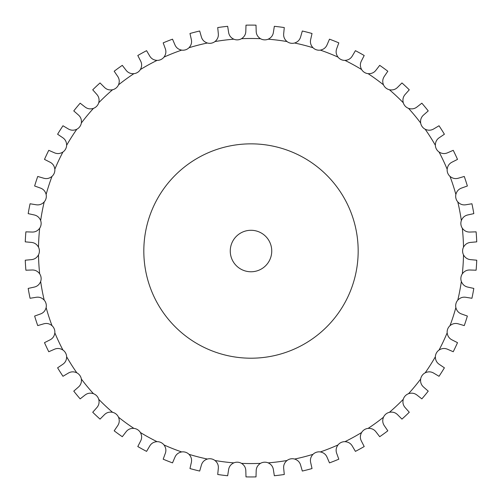 <?xml version="1.0" encoding="UTF-8"?>
<svg xmlns="http://www.w3.org/2000/svg" width="502" height="502" viewBox="0 0 502 502"><rect width="100%" height="100%" fill="white"/><g stroke="black" fill="none" stroke-linecap="round" stroke-linejoin="round"><path stroke-width="0.75" d="M237.716 462.21L237.716 462.204A8.641 8.641 0 0 0 233.813 462.869C230.794 464.312 229.056 466.603 228.598 469.753L227.663 475.745A225.925 225.925 0 0 1 217.717 474.49L218.307 468.454C218.64 465.291 217.529 462.637 214.963 460.491A8.641 8.641 0 0 0 207.395 459.048C204.226 460.096 202.212 462.154 201.358 465.216L199.683 471.052A225.925 225.925 0 0 1 189.969 468.554L191.312 462.637C192.04 459.543 191.268 456.77 188.997 454.323A8.641 8.641 0 0 0 181.668 451.938C178.392 452.584 176.133 454.373 174.903 457.309L172.512 462.882A225.925 225.925 0 0 1 163.188 459.192L165.265 453.488C166.375 450.507 165.955 447.665 164.003 444.948A8.641 8.641 0 0 0 157.038 441.666C153.7 441.898 151.24 443.391 149.652 446.146L146.578 451.38A225.925 225.925 0 0 1 137.793 446.548L140.566 441.145C142.041 438.328 141.978 435.454 140.384 432.517A8.641 8.641 0 0 0 133.883 428.388C130.545 428.2 127.916 429.367 125.996 431.902L122.293 436.709A225.925 225.925 0 0 1 114.18 430.816L117.606 425.809C119.42 423.199 119.727 420.337 118.516 417.218A8.641 8.641 0 0 0 112.58 412.311C109.292 411.703 106.537 412.537 104.316 414.809L100.036 419.114A225.925 225.925 0 0 1 92.726 412.249L96.754 407.712C98.881 405.346 99.54 402.548 98.731 399.303A8.641 8.641 0 0 0 93.454 393.687C90.272 392.677 87.43 393.154 84.945 395.13L80.157 398.87A225.925 225.925 0 0 1 73.769 391.14L78.331 387.142C80.74 385.065 81.744 382.367 81.343 379.048A8.641 8.641 0 0 0 76.819 372.817C73.788 371.411 70.907 371.536 68.19 373.187L62.976 376.293A225.925 225.925 0 0 1 57.604 367.822L62.631 364.427C65.285 362.67 66.615 360.122 66.641 356.778A8.641 8.641 0 0 0 62.926 350.026C60.096 348.25 57.228 348.012 54.323 349.31L48.763 351.739A225.925 225.925 0 0 1 44.49 342.659L49.905 339.923C52.754 338.511 54.398 336.152 54.837 332.839A8.641 8.641 0 0 0 52.001 325.672C49.416 323.558 46.598 322.962 43.555 323.884L37.732 325.597A225.925 225.925 0 0 1 34.632 316.059L40.348 314.02C43.354 312.978 45.28 310.838 46.134 307.607A8.641 8.641 0 0 0 44.214 300.146C41.911 297.724 39.194 296.776 36.056 297.309L30.07 298.276A225.925 225.925 0 0 1 28.187 288.424L34.117 287.119C37.223 286.46 39.407 284.584 40.656 281.484A8.641 8.641 0 0 0 39.689 273.841C37.706 271.149 35.127 269.869 31.952 270.007L25.891 270.214A225.925 225.925 0 0 1 25.257 260.205L31.3 259.653C34.469 259.39 36.872 257.796 38.497 254.878A8.641 8.641 0 0 0 38.497 247.179C36.872 244.254 34.469 242.667 31.3 242.403L25.257 241.851A225.925 225.925 0 0 1 25.891 231.842L31.952 232.049C35.127 232.188 37.706 230.907 39.689 228.215A8.641 8.641 0 0 0 40.656 220.573C39.407 217.473 37.223 215.59 34.117 214.931L28.187 213.632A225.925 225.925 0 0 1 30.07 203.774L36.056 204.747C39.194 205.28 41.911 204.333 44.214 201.911A8.641 8.641 0 0 0 46.134 194.45C45.28 191.218 43.354 189.078 40.348 188.037L34.632 185.997A225.925 225.925 0 0 1 37.732 176.459L43.555 178.172C46.598 179.095 49.416 178.499 52.001 176.384A8.641 8.641 0 0 0 54.837 169.218C54.398 165.905 52.754 163.545 49.905 162.133L44.49 159.391A225.925 225.925 0 0 1 48.763 150.318L54.323 152.746C57.228 154.045 60.096 153.8 62.926 152.031A8.641 8.641 0 0 0 66.641 145.279C66.615 141.934 65.285 139.387 62.631 137.63L57.604 134.235A225.925 225.925 0 0 1 62.976 125.764L68.19 128.87C70.907 130.52 73.788 130.639 76.819 129.24A8.641 8.641 0 0 0 81.343 123.003C81.744 119.689 80.74 116.991 78.331 114.914L73.769 110.917A225.925 225.925 0 0 1 80.157 103.186L84.945 106.92C87.43 108.896 90.272 109.38 93.454 108.369A8.641 8.641 0 0 0 98.731 102.753C99.54 99.509 98.881 96.71 96.754 94.345L92.726 89.808A225.925 225.925 0 0 1 100.036 82.943L104.316 87.248C106.537 89.519 109.292 90.354 112.58 89.745A8.641 8.641 0 0 0 118.516 84.838C119.727 81.719 119.42 78.858 117.606 76.248L114.18 71.24A225.925 225.925 0 0 1 122.293 65.348L125.996 70.154C127.916 72.69 130.545 73.857 133.883 73.668A8.641 8.641 0 0 0 140.384 69.54C141.978 66.603 142.041 63.723 140.566 60.911L137.793 55.509A225.925 225.925 0 0 1 146.578 50.677L149.652 55.91C151.24 58.665 153.7 60.158 157.038 60.391A8.641 8.641 0 0 0 164.003 57.109C165.955 54.392 166.375 51.543 165.265 48.569L163.188 42.865A225.925 225.925 0 0 1 172.512 39.169L174.903 44.747C176.133 47.677 178.392 49.472 181.668 50.118A8.641 8.641 0 0 0 188.997 47.734C191.268 45.287 192.04 42.513 191.312 39.42L189.969 33.496A225.925 225.925 0 0 1 199.683 31.005L201.358 36.841C202.212 39.903 204.226 41.961 207.395 43.009A8.641 8.641 0 0 0 214.963 41.566C217.529 39.42 218.64 36.765 218.307 33.603L217.717 27.566A225.925 225.925 0 0 1 227.663 26.311L228.598 32.304C229.056 35.454 230.794 37.744 233.813 39.187A8.641 8.641 0 0 0 241.5 38.704C244.311 36.897 245.748 34.4 245.817 31.224L245.986 25.156A225.925 225.925 0 0 1 256.014 25.156L256.183 31.224C256.252 34.4 257.689 36.897 260.5 38.704A8.641 8.641 0 0 0 268.187 39.187C271.205 37.744 272.944 35.454 273.402 32.304L274.337 26.311A225.925 225.925 0 0 1 284.283 27.566L283.693 33.603C283.36 36.765 284.471 39.42 287.037 41.566A8.641 8.641 0 0 0 294.605 43.009C297.774 41.961 299.788 39.903 300.642 36.841L302.317 31.005A225.925 225.925 0 0 1 312.031 33.496L310.688 39.42C309.96 42.513 310.732 45.287 313.003 47.734A8.641 8.641 0 0 0 320.332 50.118C323.608 49.472 325.867 47.677 327.097 44.747L329.488 39.169A225.925 225.925 0 0 1 338.812 42.865L336.735 48.569C335.625 51.543 336.045 54.392 337.997 57.109A8.641 8.641 0 0 0 344.962 60.391C348.3 60.158 350.76 58.665 352.348 55.91L355.422 50.677A225.925 225.925 0 0 1 364.207 55.509L361.434 60.911C359.959 63.723 360.022 66.603 361.616 69.54A8.641 8.641 0 0 0 368.117 73.668C371.455 73.857 374.084 72.69 376.004 70.154L379.707 65.348A225.925 225.925 0 0 1 387.82 71.24L384.394 76.248C382.58 78.858 382.273 81.719 383.484 84.838A8.641 8.641 0 0 0 389.42 89.745C392.708 90.354 395.463 89.519 397.684 87.248L401.964 82.943A225.925 225.925 0 0 1 409.274 89.808L405.246 94.345C403.119 96.71 402.46 99.509 403.269 102.753A8.641 8.641 0 0 0 408.546 108.369C411.728 109.38 414.57 108.896 417.055 106.92L421.843 103.186A225.925 225.925 0 0 1 428.231 110.917L423.669 114.914C421.26 116.991 420.256 119.689 420.657 123.003A8.641 8.641 0 0 0 425.181 129.24C428.212 130.639 431.092 130.52 433.81 128.87L439.024 125.764A225.925 225.925 0 0 1 444.395 134.235L439.369 137.63C436.715 139.387 435.385 141.934 435.359 145.279A8.641 8.641 0 0 0 439.074 152.031C441.904 153.8 444.772 154.045 447.677 152.746L453.237 150.318A225.925 225.925 0 0 1 457.51 159.391L452.095 162.133C449.246 163.545 447.602 165.905 447.163 169.218A8.641 8.641 0 0 0 449.999 176.384C452.584 178.499 455.402 179.095 458.445 178.172L464.268 176.459A225.925 225.925 0 0 1 467.368 185.997L461.652 188.037C458.646 189.078 456.72 191.218 455.866 194.45A8.641 8.641 0 0 0 457.786 201.911C460.089 204.333 462.806 205.28 465.944 204.747L471.93 203.774A225.925 225.925 0 0 1 473.813 213.632L467.883 214.931C464.777 215.59 462.593 217.473 461.344 220.573A8.641 8.641 0 0 0 462.311 228.215C464.294 230.907 466.873 232.188 470.048 232.049L476.109 231.842A225.925 225.925 0 0 1 476.743 241.851L470.7 242.403C467.531 242.667 465.128 244.254 463.503 247.179A8.641 8.641 0 0 0 463.503 254.878C465.128 257.796 467.531 259.39 470.7 259.653L476.743 260.205A225.925 225.925 0 0 1 476.109 270.214L470.048 270.007C466.873 269.869 464.294 271.149 462.311 273.841A8.641 8.641 0 0 0 461.344 281.484C462.593 284.584 464.777 286.46 467.883 287.119L473.813 288.424A225.925 225.925 0 0 1 471.93 298.276L465.944 297.309C462.806 296.776 460.089 297.724 457.786 300.146A8.641 8.641 0 0 0 455.866 307.607C456.72 310.838 458.646 312.978 461.652 314.02L467.368 316.059A225.925 225.925 0 0 1 464.268 325.597L458.445 323.884C455.402 322.962 452.584 323.558 449.999 325.672A8.641 8.641 0 0 0 447.163 332.839C447.602 336.152 449.246 338.511 452.095 339.923L457.51 342.659A225.925 225.925 0 0 1 453.237 351.739L447.677 349.31C444.772 348.012 441.904 348.25 439.074 350.026A8.641 8.641 0 0 0 435.359 356.778C435.385 360.122 436.715 362.67 439.369 364.427L444.395 367.822A225.925 225.925 0 0 1 439.024 376.293L433.81 373.187C431.092 371.536 428.212 371.411 425.181 372.817A8.641 8.641 0 0 0 420.657 379.048C420.256 382.367 421.26 385.065 423.669 387.142L428.231 391.14A225.925 225.925 0 0 1 421.843 398.87L417.055 395.13C414.57 393.154 411.728 392.677 408.546 393.687A8.641 8.641 0 0 0 403.269 399.303C402.46 402.548 403.119 405.346 405.246 407.712L409.274 412.249A225.925 225.925 0 0 1 401.964 419.114L397.684 414.809C395.463 412.537 392.708 411.703 389.42 412.311A8.641 8.641 0 0 0 383.484 417.218C382.273 420.337 382.58 423.199 384.394 425.809L387.82 430.816A225.925 225.925 0 0 1 379.707 436.709L376.004 431.902C374.084 429.367 371.455 428.2 368.117 428.388A8.641 8.641 0 0 0 361.616 432.517C360.022 435.454 359.959 438.328 361.434 441.145L364.207 446.548A225.925 225.925 0 0 1 355.422 451.38L352.348 446.146C350.76 443.391 348.3 441.898 344.962 441.666A8.641 8.641 0 0 0 337.997 444.948C336.045 447.665 335.625 450.507 336.735 453.488L338.812 459.192A225.925 225.925 0 0 1 329.488 462.882L327.097 457.309C325.867 454.373 323.608 452.584 320.332 451.938A8.641 8.641 0 0 0 313.003 454.323C310.732 456.77 309.96 459.543 310.688 462.637L312.031 468.554A225.925 225.925 0 0 1 302.317 471.052L300.642 465.216C299.788 462.154 297.774 460.096 294.605 459.048A8.641 8.641 0 0 0 287.037 460.491C284.471 462.637 283.36 465.291 283.693 468.454L284.283 474.49A225.925 225.925 0 0 1 274.337 475.745L273.402 469.753C272.944 466.603 271.205 464.312 268.187 462.869A8.641 8.641 0 0 0 260.5 463.352C257.689 465.159 256.252 467.657 256.183 470.832L256.014 476.9A225.925 225.925 0 0 1 245.986 476.9L245.817 470.832C245.748 467.657 244.311 465.159 241.5 463.352A8.641 8.641 0 0 0 237.716 462.21M358.171 251.025A107.171 107.171 0 0 0 197.411 158.212A107.171 107.171 0 0 0 197.411 343.845A107.171 107.171 0 0 0 358.171 251.025M271.745 251.025A20.745 20.745 0 0 0 240.627 233.066A20.745 20.745 0 0 0 240.627 268.99A20.745 20.745 0 0 0 271.745 251.025M233.813 39.187A212.541 212.541 0 0 0 214.963 41.566M207.395 43.009A212.541 212.541 0 0 0 188.997 47.734M181.668 50.118A212.541 212.541 0 0 0 164.003 57.109M157.038 60.391A212.541 212.541 0 0 0 140.384 69.54M133.883 73.668A212.541 212.541 0 0 0 118.516 84.838M112.58 89.745A212.541 212.541 0 0 0 98.731 102.753M93.454 108.369A212.541 212.541 0 0 0 81.343 123.003M76.819 129.24A212.541 212.541 0 0 0 66.641 145.279M62.926 152.031A212.541 212.541 0 0 0 54.837 169.218M52.001 176.384A212.541 212.541 0 0 0 46.134 194.45M44.214 201.911A212.541 212.541 0 0 0 40.656 220.573M39.689 228.215A212.541 212.541 0 0 0 38.497 247.179M38.497 254.878A212.541 212.541 0 0 0 39.689 273.841M40.656 281.484A212.541 212.541 0 0 0 44.214 300.146M46.134 307.607A212.541 212.541 0 0 0 52.001 325.672M54.837 332.839A212.541 212.541 0 0 0 62.926 350.026M66.641 356.778A212.541 212.541 0 0 0 76.819 372.817M81.343 379.048A212.541 212.541 0 0 0 93.454 393.687M98.731 399.303A212.541 212.541 0 0 0 112.58 412.311M118.516 417.218A212.541 212.541 0 0 0 133.883 428.388M140.384 432.517A212.541 212.541 0 0 0 157.038 441.666M164.003 444.948A212.541 212.541 0 0 0 181.668 451.938M188.997 454.323A212.541 212.541 0 0 0 207.395 459.048M214.963 460.491A212.541 212.541 0 0 0 233.813 462.869M241.5 463.352A212.541 212.541 0 0 0 260.5 463.352M268.187 462.869A212.541 212.541 0 0 0 287.037 460.491M294.605 459.048A212.541 212.541 0 0 0 313.003 454.323M320.332 451.938A212.541 212.541 0 0 0 337.997 444.948M344.962 441.666A212.541 212.541 0 0 0 361.616 432.517M368.117 428.388A212.541 212.541 0 0 0 383.484 417.218M389.42 412.311A212.541 212.541 0 0 0 403.269 399.303M408.546 393.687A212.541 212.541 0 0 0 420.657 379.048M425.181 372.817A212.541 212.541 0 0 0 435.359 356.778M439.074 350.026A212.541 212.541 0 0 0 447.163 332.839M449.999 325.672A212.541 212.541 0 0 0 455.866 307.607M457.786 300.146A212.541 212.541 0 0 0 461.344 281.484M462.311 273.841A212.541 212.541 0 0 0 463.503 254.878M463.503 247.179A212.541 212.541 0 0 0 462.311 228.215M461.344 220.573A212.541 212.541 0 0 0 457.786 201.911M455.866 194.45A212.541 212.541 0 0 0 449.999 176.384M447.163 169.218A212.541 212.541 0 0 0 439.074 152.031M435.359 145.279A212.541 212.541 0 0 0 425.181 129.24M420.657 123.003A212.541 212.541 0 0 0 408.546 108.369M403.269 102.753A212.541 212.541 0 0 0 389.42 89.745M383.484 84.838A212.541 212.541 0 0 0 368.117 73.668M361.616 69.54A212.541 212.541 0 0 0 344.962 60.391M337.997 57.109A212.541 212.541 0 0 0 320.332 50.118M313.003 47.734A212.541 212.541 0 0 0 294.605 43.009M287.037 41.566A212.541 212.541 0 0 0 268.187 39.187M260.5 38.704A212.541 212.541 0 0 0 241.5 38.704"/></g></svg>
